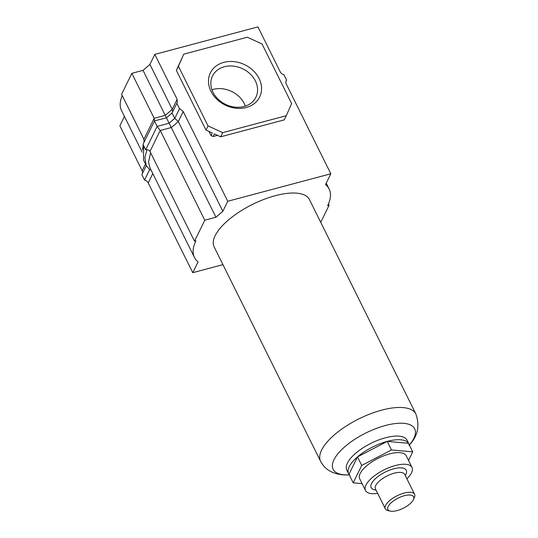 <?xml version="1.0" encoding="UTF-8"?>
<svg xmlns="http://www.w3.org/2000/svg" width="538" height="538" viewBox="0 0 538 538"><rect width="100%" height="100%" fill="white"/><g stroke="black" fill="none" stroke-linecap="round" stroke-linejoin="round"><path stroke-width="0.81" d="M210.977 91.346A27.431 22.414 -153.9 0 1 223.821 62.354A27.431 22.414 -153.9 0 1 259.081 78.521A27.431 22.414 -153.9 0 1 246.236 107.506A27.431 22.414 -153.9 0 1 210.977 91.346M255.389 80.976A24.163 19.745 26.1 0 0 233.553 66.127A24.163 19.745 26.1 0 0 212.503 75.992A24.163 19.745 26.1 0 0 213.014 92.274A24.163 19.745 26.1 0 0 234.85 107.116A24.163 19.745 26.1 0 0 255.9 97.25A24.163 19.745 26.1 0 0 255.389 80.976M245.348 106.127A24.163 19.745 26.1 0 0 244.292 103.626A24.163 19.745 26.1 0 0 211.959 89.765M330.823 173.781L286.283 84.049A4.896 4.001 -153.9 0 1 286.176 80.747A4.896 4.001 -153.9 0 1 286.593 80.108L283.923 74.728A4.896 4.001 -153.9 0 1 280.231 71.857L257.91 26.9L154.836 54.385L149.927 64.399L143.027 70.357L131.864 73.329L154.177 118.286L154.446 121.05L143.021 144.372L145.69 149.752L157.116 126.423L169.12 123.222L174.756 118.36L178.3 121.548L222.84 211.279L227.749 201.266L330.823 173.781L325.53 184.588A79.025 31.184 -26.4 0 1 329.142 189.013A79.025 31.184 -26.4 0 1 327.649 205.671L329.081 205.294L320.735 222.329M154.836 54.385L177.15 99.335L177.258 102.637L176.841 103.283L179.51 108.656L183.209 111.534L227.749 201.266M154.675 120.788L166.457 117.842L215.94 217.231L222.84 211.279M154.446 121.05L157.116 126.423L160.237 130.478L204.776 220.21L215.94 217.231M145.69 149.752C147.748 149.463 149.174 150.028 149.968 151.44L194.507 241.172L204.776 220.21M222.954 264.635L192.759 272.685L198.058 261.878A79.025 31.184 -26.4 0 1 194.447 257.453A79.025 31.184 -26.4 0 1 195.94 240.789L194.507 241.172M194.447 257.453L149.907 167.735L148.555 161.904L150.62 152.758M124.439 116.43L119.853 125.805L142.167 170.761A4.896 4.001 26.1 0 1 142.523 173.337M328.429 203.976L329.081 205.294M122.247 95.609A79.025 31.184 153.6 0 0 121.534 110.572L142.2 152.214M131.864 73.329L121.595 94.291L143.908 139.248L144.036 142.301M217.507 135.354L213.129 136.524L211.01 135.556L208.973 131.44M177.459 67.963L183.767 54.163L247.332 37.216L262.026 43.955L291.643 103.619L286.29 115.697L222.725 132.644L208.038 125.912L178.414 66.248L183.767 54.163M149.927 64.399L172.247 109.355L172.664 111.803M143.027 70.357L166.457 117.842L172.086 112.987L174.756 118.36L179.51 108.656M143.155 144.655L142.53 149.981M143.545 143.31L144.231 141.38M152.812 173.579L148.219 182.954L192.759 272.685M148.219 182.954A4.896 4.001 26.1 0 0 144.52 180.075L141.85 174.702L146.302 165.617M211.01 135.556L212.281 132.96L205.993 130.075L176.377 70.411L178.67 65.239L177.399 67.835M286.29 115.697L284.252 119.866L220.688 136.813L214.4 133.928L213.129 136.524M178.414 66.248L176.377 70.411M208.038 125.912L205.993 130.075M222.725 132.644L220.688 136.813M285.927 81.473L286.593 80.108M151.023 169.988L149.618 169.672L144.52 180.075M149.618 169.672L146.188 165.388L144.857 157.721L146.975 149.672M146.188 165.388L143.518 160.015L143.693 145.731M172.086 112.987L176.841 103.283M349.088 474.55A33.638 13.275 -26.4 0 1 348.604 473.756L346.802 470.131A33.638 13.275 -26.4 0 1 385.464 437.764A33.638 13.275 -26.4 0 1 407.058 440.219L408.86 443.85A33.638 13.275 -26.4 0 1 409.196 444.718M415.887 414.011A53.195 20.989 -26.4 0 0 381.731 410.131A53.195 20.989 -26.4 0 0 320.594 461.322L214.144 246.881A53.195 20.989 -26.4 0 1 275.281 195.697A53.195 20.989 -26.4 0 1 309.444 199.578L415.887 414.011C420.043 425.914 417.75 436.379 409.001 445.417M348.604 473.756A33.638 13.275 -26.4 0 1 387.259 441.395A33.638 13.275 -26.4 0 1 408.86 443.85M404.388 495.713A14.371 5.669 -26.4 0 1 413.453 499.56A14.371 5.669 -26.4 0 1 397.105 510.589A14.371 5.669 -26.4 0 1 390.205 511.1A14.371 5.669 -26.4 0 1 389.976 503.951A14.371 5.669 -26.4 0 1 404.388 495.713M390.205 511.1L387.965 510.569A16.328 6.443 -26.4 0 1 385.322 508.8A16.328 6.443 -26.4 0 1 404.085 493.084A16.328 6.443 -26.4 0 1 414.569 494.274A16.328 6.443 -26.4 0 1 414.381 497.462L413.453 499.56M411.98 467.428L406.21 455.8A25.945 10.235 153.6 0 0 389.546 453.904A25.945 10.235 153.6 0 0 359.727 478.874L365.497 490.495A25.945 10.235 -26.4 0 1 395.316 465.531A25.945 10.235 -26.4 0 1 411.98 467.428A25.945 10.235 -26.4 0 1 406.903 478.827M412.733 451.839L408.497 443.305L387.252 441.416L357.481 456.91L348.967 474.301L353.204 482.835L361.718 465.444L391.489 449.95L412.733 451.839L408.517 460.454M377.649 493.346A25.945 10.235 -26.4 0 1 365.497 490.495M362.087 483.622L353.204 482.835M387.252 441.416L391.489 449.95M357.481 456.91L361.718 465.444M149.968 151.44L160.237 130.478L171.4 127.506L178.3 121.548L183.209 111.534M145.489 163.976L142.167 170.761M143.908 139.248L154.177 118.286L165.348 115.307L172.247 109.355L177.15 99.335M349.243 474.852A45.522 17.962 -26.4 0 1 336.64 455.39A45.522 17.962 -26.4 0 1 385.437 425.497A45.522 17.962 -26.4 0 1 409.351 445.013M375.43 488.881L375.45 488.907A16.328 6.443 -26.4 0 1 394.213 473.198A16.328 6.443 -26.4 0 1 404.697 474.388L414.569 494.274M376.015 490.051A19.59 7.734 -26.4 0 1 373.365 480.831A19.59 7.734 -26.4 0 1 393.708 468.82A19.59 7.734 -26.4 0 1 405.262 475.531M326.236 183.149L329.142 189.013M320.594 461.322C323.345 466.493 327.306 470.158 332.484 472.33C337.904 474.509 343.668 475.336 349.767 474.825M375.45 488.907L385.322 508.8"/></g></svg>
